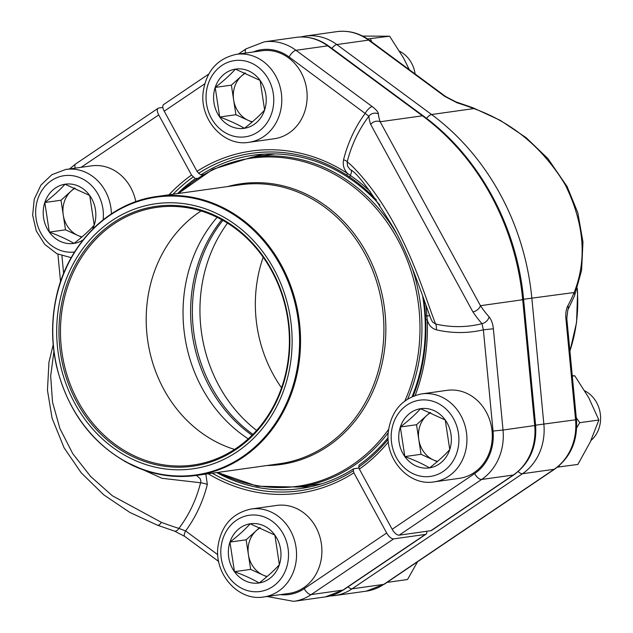 <?xml version="1.0" encoding="UTF-8"?>
<svg xmlns="http://www.w3.org/2000/svg" width="633" height="633" viewBox="0 0 633 633"><rect width="100%" height="100%" fill="white"/><g stroke="black" fill="none" stroke-linecap="round" stroke-linejoin="round"><path stroke-width="0.95" d="M204.72 83.833L164.232 111.186L197.029 171.353A172.73 151.509 82 0 1 347.414 173.355L350.326 175.444A7.406 2.777 124.4 0 0 351.18 170.451M245.612 53.053A7.406 3.268 56 0 1 246.047 48.868L264.23 41.841A52.935 46.431 82 0 1 295.991 50.308L372.22 106.589A7.406 2.698 126.4 0 0 365.288 113.228A132.526 116.243 -98 0 0 343.561 159.753C342.611 164.968 343.893 169.502 347.414 173.355A2.959 1.131 -57 0 0 346.979 175.27A170.412 149.475 -98 0 0 198.643 173.268L197.029 171.353M379.903 205.116A168.346 147.663 -98 0 0 253.793 155.132A168.346 147.663 -98 0 0 200.851 174.882L203.114 174.566M388.377 441.961A172.73 151.509 82 0 1 359.378 469.108L358.816 467.043L359.069 465.081A168.346 147.663 -98 0 0 388.084 437.664M412.099 396.654A168.346 147.663 -98 0 0 422.543 295.556M253.2 156.992A168.346 147.663 82 0 1 263.969 154.112M493.368 328.788L503.029 430.036L535.613 425.416C536.966 446.597 529.75 463.055 513.972 474.774L431.532 530.462A7.406 3.268 -124 0 1 430.867 530.707L399.178 535.162A7.406 3.268 -124 0 1 392.175 529.275L474.615 473.587A45.536 39.942 -98 0 0 493.036 431.065L483.375 329.817L493.368 328.788C492.806 323.598 491.374 319.625 489.072 316.872A7.406 5.475 -41.6 0 1 481.99 323.669A151.05 72.447 -94.7 0 1 472.922 311.919L370.724 124.464A151.05 47.301 -151 0 1 368.881 116.219A7.406 6.892 -4.2 0 1 378.407 113.893C378.13 111.922 376.065 109.485 372.22 106.589M359.378 469.108L392.175 529.275M370.724 124.464A7.406 6.631 -19.5 0 1 380.156 121.742L422.425 115.807L327.68 45.853L295.991 50.308A7.406 2.698 126.4 0 0 289.059 56.946L368.881 116.219A126.378 110.846 -98 0 0 347.208 161.858C351.489 164.778 374.071 186.537 394.747 225.047C415.849 263.257 428.09 305.383 435.607 324.001A126.378 110.846 -98 0 0 481.99 323.669L483.375 329.817A132.526 116.243 -98 0 1 436.264 329.785A7.406 3.371 103.1 0 0 435.607 324.001L432.719 322.181L431.302 319.744C425.083 303.998 411.315 259.657 393.853 228.505C371.587 192.092 357.004 172.437 350.096 169.533L347.462 165.981L347.208 161.858A7.406 1.495 -165.9 0 0 343.561 159.753M378.407 113.893A143.699 44.998 29 0 0 380.156 121.742L480.447 305.692L522.716 299.749A242.471 212.68 -98 0 0 422.425 115.807A7.406 2.698 -53.6 0 1 423.406 115.997C478.991 156.525 517.011 226.305 523.61 299.575L535.613 425.416M164.232 111.186A7.406 3.268 -124 0 1 163.607 104.556L208.74 74.069M472.922 311.919A7.406 4.945 -34 0 0 480.447 305.692A143.699 68.918 85.3 0 0 489.072 316.872M425.906 305.138A172.603 151.398 82 0 1 426.887 315.859L429.775 315.812M425.503 315.867L426.887 315.859L427.204 319.705L425.7 319.665L425.503 315.867A170.419 149.483 -98 0 0 423.627 298.641M376.421 199.988A170.419 149.483 -98 0 0 349.907 177.224L346.979 175.27M200.851 174.882L198.643 173.268M280.324 594.632A45.536 39.942 -98 0 0 304.228 588.674L386.668 532.994L353.871 472.827A172.73 151.509 82 0 1 208.21 473.777M184.701 536.38A7.406 2.698 -53.6 0 1 185.611 530.945A132.526 116.243 -98 0 0 207.339 484.419L205.852 474.109M216.731 472.574A168.346 147.663 -98 0 0 300.628 488.549A168.346 147.663 -98 0 0 353.57 468.8L358.927 468.048M197.14 178.348L195.352 178.601A168.346 147.663 -98 0 0 177.541 193.603M310.692 486.73A168.346 147.663 82 0 1 299.551 486.927M162.871 107.452L158.764 108.029A7.406 3.268 56 0 0 158.1 108.275A7.406 3.268 56 0 0 158.725 114.905L81.135 167.318M386.668 532.994A7.406 3.268 56 0 0 393.671 538.881L425.36 534.426A7.406 3.268 56 0 0 426.025 534.181A7.406 3.268 56 0 0 426.761 531.285M169.019 194.798A172.73 151.509 82 0 1 191.522 175.072L158.725 114.905M196.507 475.415L200.163 478.659L200.867 480.977L200.574 482.757L161.993 478.303L124.796 461.465M53.916 351.457L50.672 375.97L52.515 402.105L59.898 428.517L72.787 453.734L90.661 476.491L112.35 495.766L161.383 522.352A151.05 47.301 29 0 0 178.902 528.397A7.406 3.861 107.4 0 1 174.542 531.103M161.383 522.352A7.406 3.015 110.6 0 1 157.475 525.216M207.339 484.419A7.406 1.495 14.1 0 0 200.574 482.757A126.378 110.846 -98 0 1 178.902 528.397L185.611 530.945L217.784 554.706M191.522 175.072L195.352 178.601M353.57 468.8L353.309 470.762L353.871 472.827M78.175 255.455A133.824 117.382 82 0 1 281.25 284.652A133.824 117.382 82 0 1 163.773 468.736A133.824 117.382 82 0 1 78.175 255.455M80.043 257.022A131.229 115.111 82 0 1 279.177 285.657A131.229 115.111 82 0 1 163.979 466.173A131.229 115.111 82 0 1 80.043 257.022M81.372 257.623A130.121 114.138 82 0 1 156.826 207.355A130.121 114.138 82 0 1 287.952 320.33A130.121 114.138 82 0 1 193.033 465.065A130.121 114.138 82 0 1 77.812 400.903A130.121 114.138 82 0 1 81.372 257.623M234.542 449.414A130.121 114.138 82 0 1 167.104 245.572A130.121 114.138 82 0 1 201.049 210.963M248.247 438.859A140.668 123.388 82 0 1 205.638 232.722A140.668 123.388 82 0 1 217.127 217.333M252.053 435.251A140.668 123.388 82 0 1 213.21 231.662A140.668 123.388 82 0 1 221.779 219.754M229.953 542.085A29.925 26.246 82 0 1 250.154 523.8A29.925 26.246 82 0 1 274.864 535.091A29.925 26.246 82 0 1 279.375 564.668A29.925 26.246 82 0 1 259.166 582.961A29.925 26.246 82 0 1 234.455 571.67A29.925 26.246 82 0 1 229.953 542.085C238.111 535.811 244.844 529.71 250.154 523.8L274.864 535.091L279.375 564.668C274.105 570.547 267.363 576.639 259.166 582.961C252.401 579.005 244.164 575.239 234.455 571.67L229.953 542.085L246.142 539.814L259.68 527.558M276.645 505.435A44.421 38.961 82 0 1 321.414 544A44.421 38.961 82 0 1 289.004 593.414L263.66 596.974A44.421 38.961 82 0 0 296.062 547.561A44.421 38.961 82 0 0 251.301 508.995L276.645 505.435M267.189 576.457A25.913 22.733 82 0 1 263.004 575.041A25.913 22.733 82 0 1 248.397 554.603A25.913 22.733 82 0 1 256.246 530.668A25.913 22.733 82 0 1 260.242 527.803M266.81 576.774L250.652 569.391L246.142 539.814M234.455 571.67L250.652 569.391M215.196 87.417A29.925 26.246 82 0 1 235.405 69.132A29.925 26.246 82 0 1 260.116 80.423A29.925 26.246 82 0 1 264.618 110.007A29.925 26.246 82 0 1 244.409 128.293A29.925 26.246 82 0 1 219.698 117.002A29.925 26.246 82 0 1 215.196 87.417C223.354 81.143 230.088 75.042 235.405 69.132L260.116 80.423L264.618 110.007C259.348 115.879 252.607 121.971 244.409 128.293C237.644 124.337 229.407 120.571 219.698 117.002L215.196 87.417L231.393 85.146L244.924 72.898M261.896 50.767A44.421 38.961 82 0 1 306.657 89.332A44.421 38.961 82 0 1 274.255 138.746L248.904 142.306A44.421 38.961 82 0 0 281.305 92.893A44.421 38.961 82 0 0 236.544 54.327L261.896 50.767M415.121 73.982A29.023 25.462 -98 0 0 399.668 51.281M252.432 121.789A25.913 22.733 82 0 1 248.247 120.373A25.913 22.733 82 0 1 233.64 99.935A25.913 22.733 82 0 1 241.497 76A25.913 22.733 82 0 1 245.485 73.135M252.053 122.114L235.895 114.723L231.393 85.146M219.698 117.002L235.895 114.723M83.089 239.923A29.925 26.246 82 0 1 74.021 243.389A29.925 26.246 82 0 1 49.311 232.089A29.925 26.246 82 0 1 44.808 202.513A29.925 26.246 82 0 1 65.017 184.227A29.925 26.246 82 0 1 89.728 195.518A29.925 26.246 82 0 1 94.23 225.095A29.925 26.246 82 0 1 92.45 229.391M111.4 213.859A44.421 38.961 82 0 0 66.156 169.415L65.626 169.494A44.421 38.961 82 0 1 66.156 169.415L91.508 165.854A44.421 38.961 82 0 1 135.81 201.682M65.017 184.227L89.728 195.518L94.23 225.095C88.96 230.974 82.227 237.066 74.021 243.389C67.256 239.432 59.019 235.666 49.311 232.089L44.808 202.513C52.966 196.23 59.7 190.137 65.017 184.227M82.045 236.877A25.913 22.733 82 0 1 77.859 235.46A25.913 22.733 82 0 1 63.253 215.03A25.913 22.733 82 0 1 71.11 191.095L74.536 187.985M81.665 237.201L65.508 229.819L61.005 200.234L71.11 191.095A25.913 22.733 82 0 1 75.105 188.223M44.808 202.513L61.005 200.234M49.311 232.089L65.508 229.819M400.333 426.998A29.925 26.246 82 0 1 420.541 408.704A29.925 26.246 82 0 1 445.252 419.995A29.925 26.246 82 0 1 449.762 449.58A29.925 26.246 82 0 1 429.554 467.866A29.925 26.246 82 0 1 404.843 456.575A29.925 26.246 82 0 1 400.333 426.998C408.499 420.716 415.232 414.623 420.541 408.704L445.252 419.995L449.762 449.58C444.485 455.451 437.751 461.552 429.554 467.866C422.781 463.91 414.544 460.151 404.843 456.575L400.333 426.998L416.53 424.719L430.068 412.471M447.033 390.339A44.421 38.961 82 0 1 491.801 428.913A44.421 38.961 82 0 1 459.392 478.319L434.04 481.879A44.421 38.961 82 0 0 466.45 432.474A44.421 38.961 82 0 0 421.681 393.9L447.033 390.339M590.929 440.544A29.023 25.462 -98 0 0 584.805 390.862M437.577 461.362A25.913 22.733 82 0 1 433.391 459.946A25.913 22.733 82 0 1 418.785 439.508A25.913 22.733 82 0 1 426.634 415.572A25.913 22.733 82 0 1 430.63 412.708M437.197 461.686L421.032 454.304L416.53 424.719M404.843 456.575L421.032 454.304M263.193 257.227A130.121 114.138 -98 0 0 281.543 387.815M227.5 223.117A140.668 123.388 -98 0 0 256.626 430.44M222.856 220.355A140.668 123.388 -98 0 0 252.923 434.38M367.583 38.953L389.619 36.208L403.561 58.054L409.329 69.709M370.511 38.89L371.674 41.905M362.677 36.089L389.619 36.208M473.033 107.8A7.406 3.015 110.6 0 1 473.84 108.583A143.699 44.998 29 0 0 457.176 102.831A7.406 3.861 107.4 0 0 455.974 101.913L473.033 107.8L500.371 120.412L526.126 137.67L547.901 158.59L567.105 186.537L577.826 212.807L582.969 242.02L581.592 270.354L574.519 295.833A7.406 4.7 -158 0 0 574.131 292.525C587.234 259.427 584.267 223.496 565.245 184.741C542.956 147.964 512.485 122.58 473.84 108.583L431.579 114.518A242.471 212.68 82 0 1 531.87 298.467L543.874 424.3A52.935 46.431 82 0 1 522.462 473.737L352.075 588.832A52.935 46.431 82 0 1 334.556 595.613L366.246 591.159A52.935 46.431 -98 0 0 383.764 584.378L352.075 588.832A7.406 3.268 -124 0 1 348.047 586.846M444.754 96.398L368.525 40.116A52.935 46.431 -98 0 0 336.756 31.65C348.561 30.17 359.481 33.051 369.506 40.306L445.735 96.588A7.406 2.698 126.4 0 0 444.754 96.398L457.176 102.831M518.205 471.538A7.406 3.268 -124 0 0 522.462 473.737L554.152 469.282A7.406 3.268 56 0 0 554.809 469.037L384.429 584.132A7.406 3.268 56 0 1 383.764 584.378L554.152 469.282A52.935 46.431 -98 0 0 575.563 419.853L565.902 318.605L566.796 318.431L576.457 419.679L535.589 425.178M574.519 295.833L567.841 309.933A7.406 5.278 -151 0 0 567.841 305.802C566.116 309.133 565.467 313.398 565.902 318.605M572.303 376.129L574.764 375.78L588.706 397.627L598.873 420.003L590.273 441.945L577.897 464.424L557.412 467.138M576.267 417.733L579.757 422.686L598.873 420.003M572.264 375.733L574.764 375.78M579.757 422.686L576.671 427.805M559.271 465.603L558.781 467.107M388.709 581.236L388.401 582.202L407.51 579.519L417.582 561.732M388.401 582.202L387.238 582.225M289.059 56.946A45.536 39.942 -98 0 0 253.208 51.985M430.867 530.707L513.308 475.019A52.935 46.431 -98 0 0 534.719 425.59L522.716 299.749L523.61 299.575M493.036 431.065L503.029 430.036A52.935 46.431 82 0 1 481.618 479.474L513.308 475.019A7.406 3.268 -124 0 0 513.972 474.774M474.615 473.587A7.406 3.268 56 0 0 481.618 479.474L399.178 535.162M423.406 115.997L328.669 46.043A7.406 2.698 -53.6 0 0 327.68 45.853A52.935 46.431 -98 0 0 295.92 37.387L264.23 41.841M436.264 329.785C431.603 328.377 428.588 325.014 427.204 319.705A172.73 151.509 82 0 1 415.193 395.443M349.907 177.224A2.959 1.108 124.4 0 1 350.326 175.444A172.603 151.398 82 0 1 370.265 191.554M358.816 467.043A170.412 149.475 -98 0 0 388.156 439.342M413.143 396.211A170.412 149.475 -98 0 0 425.7 319.665M393.671 538.881L311.23 594.569L342.92 590.114L425.36 534.426M325.402 596.895A52.935 46.431 -98 0 0 342.92 590.114A7.406 3.268 56 0 0 343.584 589.869L325.402 596.895L293.712 601.35A52.935 46.431 82 0 0 311.23 594.569A7.406 3.268 -124 0 1 304.228 588.674M61.939 255.835L63.624 273.472M75.232 168.141A7.406 3.268 -124 0 1 75.659 163.963L69.511 168.948M212.253 473.207A170.412 149.475 -98 0 0 353.309 470.762M193.144 176.987A170.412 149.475 -98 0 0 173.062 194.236M388.219 432.743A166.582 146.12 82 0 1 298.578 487.062L321.461 483.841M275.118 153.914L252.227 157.134A166.582 146.12 82 0 1 396.495 233.514M411.759 266.833A166.582 146.12 82 0 1 407.692 398.988M227.658 186.561A141.76 124.345 82 0 1 384.294 306.799A141.76 124.345 82 0 1 266.841 465.54M218.076 472.384A165.68 145.321 -98 0 0 388.591 429.388M404.859 400.934A165.68 145.321 -98 0 0 363.453 195.281A165.68 145.321 -98 0 0 178.886 193.413M279.596 463.744A140.858 123.554 -98 0 0 382.356 307.068A140.858 123.554 -98 0 0 240.413 184.773L157.039 196.483A140.858 123.554 82 0 1 281.764 265.939A140.858 123.554 82 0 1 277.919 421.048A140.858 123.554 82 0 1 196.23 475.454L279.596 463.744M75.359 250.897A140.858 123.554 82 0 1 157.039 196.483C108.417 202.615 66.639 244.892 55.933 298.689C51.32 320.907 51.487 343.276 56.44 365.795C67.992 412.534 93.439 445.79 132.772 465.564C153.36 475.098 174.51 478.398 196.23 475.454M277.056 420.771A140.304 123.063 -98 0 0 247.281 224.604A140.304 123.063 -98 0 0 75.303 251.293A140.304 123.063 -98 0 0 105.07 447.46A140.304 123.063 -98 0 0 277.056 420.771M248.864 515.317A38.502 33.771 -98 0 0 228.663 576.908A38.502 33.771 -98 0 0 286.456 567.912A38.502 33.771 -98 0 0 248.864 515.317M250.795 509.067A44.421 38.961 82 0 1 251.301 508.995L250.771 509.074C231.939 513.379 220.988 525.96 217.918 546.817C214.31 574.25 238.475 601.421 263.66 596.974M234.115 60.649A38.502 33.771 -98 0 0 213.907 122.24A38.502 33.771 -98 0 0 271.699 113.244A38.502 33.771 -98 0 0 234.115 60.649M236.038 54.398A44.421 38.961 82 0 1 236.544 54.327L236.014 54.406C217.19 58.711 206.239 71.292 203.161 92.149C199.553 119.582 223.718 146.753 248.904 142.306M103.139 219.841A38.502 33.771 -98 0 0 63.727 175.745A38.502 33.771 -98 0 0 36.089 218.591A38.502 33.771 -98 0 0 74.591 251.966M419.252 400.23A38.502 33.771 -98 0 0 399.043 461.821A38.502 33.771 -98 0 0 456.844 452.817A38.502 33.771 -98 0 0 419.252 400.23M421.182 393.979A44.421 38.961 82 0 1 421.681 393.9L421.159 393.979C402.327 398.284 391.376 410.864 388.306 431.722C384.698 459.154 408.863 486.334 434.04 481.879M569.898 350.975A140.858 123.554 -98 0 0 577.169 288.577M567.841 305.802A143.699 68.918 85.3 0 0 574.131 292.525L521.869 299.488M369.506 40.306A7.406 2.698 126.4 0 0 368.525 40.116L336.835 44.571L431.579 114.518A7.406 2.698 126.4 0 0 426.547 118.355M336.756 31.65L305.074 36.105A52.935 46.431 82 0 1 336.835 44.571A7.406 2.698 126.4 0 0 331.827 48.377M246.047 48.868L238.34 54.074M328.669 46.043C318.636 38.795 307.717 35.907 295.92 37.387M158.1 108.275L75.659 163.963M57.92 254.221L60.546 281.764M267.007 596.5L293.712 601.35M53.196 344.748L48.947 362.242L47.459 390.268L52.08 418.199L64.083 447.808L81.182 472.788L103.78 494.871L129.931 512.485L157.443 525.2L174.494 531.087L184.733 536.412L218.678 561.471M426.025 534.181L343.584 589.869M252.227 157.134L212.783 169.304L178.308 193.5M217.491 472.471L257.307 486.231L298.578 487.062M65.626 169.494L51.851 174.7L40.916 185.113L34.245 199.253L32.647 215.22L36.295 230.95L44.721 244.37L56.883 253.722L71.213 257.671M577.28 288.244L577.597 292.581L576.552 322.482L569.929 351.236M384.429 584.132L366.246 591.159M455.974 101.913L445.735 96.588M554.809 469.037C570.594 457.319 577.81 440.861 576.457 419.679M566.796 318.431L567.841 309.925M305.074 36.105L300.533 36.991M329.943 596.009L334.556 595.613"/></g></svg>
